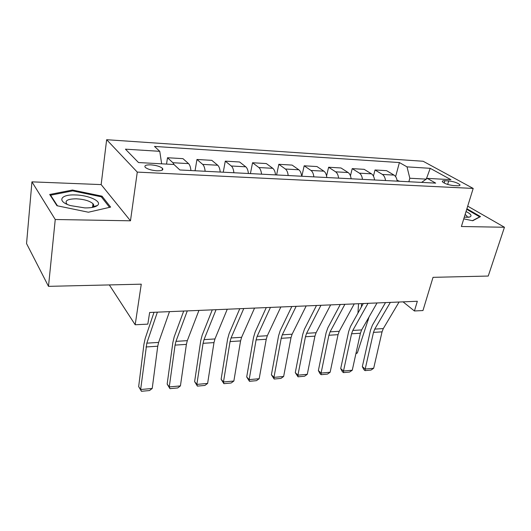 <?xml version="1.0" encoding="UTF-8"?>
<svg xmlns="http://www.w3.org/2000/svg" width="531" height="531" viewBox="0 0 531 531"><rect width="100%" height="100%" fill="white"/><g stroke="black" fill="none" stroke-linecap="round" stroke-linejoin="round"><path stroke-width="0.8" d="M156.891 170.796C161.889 170.869 163.734 170.033 162.433 168.274C160.116 166.455 156.28 165.314 150.917 164.862C145.859 164.756 143.987 165.606 145.308 167.404C147.664 169.223 151.527 170.358 156.891 170.796M31.946 181.854L26.55 243.583L48.494 286.348L55.244 219.502L130.48 220.803L137.277 172.097L106.651 139.706L101.155 184.596L31.946 181.854L55.244 219.502M137.277 172.097L473.194 188.432L423.121 161.251L106.651 139.706M473.194 188.432L461.393 226.511L504.45 227.255L467.705 206.147M504.45 227.255L488.241 276.047L433.03 277.341L422.961 310.549L414.432 310.974L417.333 301.263L149.649 312.474L147.817 324.136L135.179 324.76L141.266 284.178L48.494 286.348M448.708 180.932L444.878 180.726C442.854 180.646 442.018 180.978 442.356 181.721C444.5 183.646 448.257 184.934 453.633 185.584L457.483 185.777C459.441 185.843 460.264 185.525 459.939 184.815C457.808 182.883 454.065 181.589 448.708 180.932L447.666 184.43M426.24 179.133L409.819 178.243L407.012 166.867L399.405 162.552L154.494 146.43L159.765 151.322L161.656 163.827M407.012 166.867L430.216 168.327L450.919 179.67L427.316 178.376L421.607 182.398M159.765 151.322L125.442 149.165L138.511 162.552L173.956 164.497L179.856 169.973L435.679 183.122L427.316 178.376M109.333 284.921L135.179 324.76M403.049 301.86L414.432 310.974M408.85 181.741L409.819 178.243M399.405 162.552L395.615 176.617M397.188 181.144C396.783 178.204 395.728 176.192 394.042 175.097L386.568 170.657L375.012 169.98L373.432 176.1M174.128 164.656L172.907 162.732L167.511 157.74L166.535 164.092M167.511 157.74L182.963 158.65L188.538 163.608C189.799 164.836 190.596 167.146 190.921 170.544M205.132 171.274C204.8 167.909 203.977 165.619 202.683 164.398L196.955 159.473L195.05 170.756M196.955 159.473L211.816 160.349L217.71 165.241C219.044 166.449 219.88 168.719 220.226 172.051M233.886 172.748C233.54 169.449 232.684 167.199 231.31 165.997L225.277 161.145L223.259 172.203M225.277 161.145L239.587 161.988L245.773 166.807C247.174 168.002 248.05 170.232 248.402 173.498M261.551 174.175C261.192 170.936 260.296 168.725 258.862 167.537L252.55 162.751L250.42 173.597M252.55 162.751L266.336 163.568L272.788 168.32C274.248 169.495 275.164 171.686 275.529 174.891M288.187 175.542C287.815 172.363 286.886 170.192 285.399 169.024L278.828 164.305L276.598 174.945M278.828 164.305L292.116 165.088L298.814 169.774C300.327 170.929 301.276 173.086 301.654 176.232M313.854 176.863C313.476 173.737 312.513 171.599 310.974 170.451L304.163 165.798L301.847 176.246M304.163 165.798L316.987 166.555L323.903 171.174C325.47 172.316 326.446 174.433 326.83 177.527M338.599 178.131C338.207 175.064 337.218 172.967 335.632 171.832L328.616 167.238L326.572 175.934M328.616 167.238L340.988 167.969L348.11 172.529C349.723 173.657 350.725 175.734 351.117 178.774M362.474 179.359C362.076 176.345 361.06 174.281 359.427 173.159L352.212 168.632L350.447 175.814M352.212 168.632L364.166 169.336L371.474 173.836C373.127 174.945 374.156 176.996 374.554 179.976M385.519 180.54C385.114 177.58 384.072 175.549 382.4 174.447L375.012 169.98M426.28 179.113L430.216 168.327M463.769 218.858L472.723 220.743L480.509 216.608L466.908 208.729M130.48 220.803L101.155 184.596M56.97 205.729L88.405 212.227L110.621 207.103L102.018 196.171L72.475 190.038L49.695 194.479L56.97 205.729M96.821 205.895L96.343 205.796M93.748 205.258L92.819 205.066M72.382 190.921L72.475 190.038M101.852 197.525L102.018 196.171M399.073 302.026L383.309 328.576L382.048 331.848L373.678 368.268L365.195 369.045L365.062 370.625L363.921 369.669L362.328 366.649L370.519 330.163L372.377 325.231L385.506 302.597M362.328 366.649L365.195 369.045L373.479 332.399L374.727 329.107L390.351 302.391M373.678 368.268L370.996 370.08L365.062 370.625M358.544 303.725L357.934 313.131M361.392 306.918L361.604 303.599M356.042 353.069L357.343 352.962L369.045 316.947M399.624 181.27L397.062 180.308M357.343 352.962L355.903 353.706M377.037 302.949L361.644 329.91L360.41 333.236L352.265 370.226L343.504 371.023L343.451 372.623L342.329 371.647L340.703 368.58L348.668 331.523L350.48 326.519L363.277 303.526M340.703 368.58L343.504 371.023L351.555 333.8L352.776 330.455L368.01 303.327M352.265 370.226L349.571 372.058L343.451 372.623M354.237 303.905L339.249 331.291L338.048 334.669L330.143 372.244L321.089 373.067L321.122 374.687L320.034 373.685L318.368 370.572L326.08 332.924L327.839 327.839L340.285 304.489M318.368 370.572L321.089 373.067L328.895 335.253L330.083 331.855L344.891 304.296M330.143 372.244L327.448 374.103L321.122 374.687M330.634 304.894L316.091 332.718L314.929 336.15L307.283 374.328L297.924 375.185L298.037 376.818L295.282 372.636L302.73 334.377L304.429 329.213L316.483 305.484M295.282 372.636L297.924 375.185L305.458 336.754L306.606 333.302L320.956 305.298M307.283 374.328L304.582 376.213L298.037 376.818M306.181 305.916L292.123 334.198L291.001 337.683L283.64 376.486L273.956 377.368L274.169 379.028L271.407 374.767L278.563 335.884L280.202 330.634L291.824 306.52M271.407 374.767L273.956 377.368L281.198 338.307L282.306 334.802L296.152 306.341M283.64 376.486L280.939 378.404L274.169 379.028M464.267 217.239L469.796 216.987C472.238 215.858 470.984 214.033 466.039 211.517M466.769 217.365L467.127 216.276L465.149 214.405M466.716 209.333L479.672 216.854L472.444 220.684M75.581 194.957C60.415 194.16 56.372 201.395 70.623 205.623L84.86 207.906C90.987 207.993 95.168 207.176 97.412 205.47C102.602 201.627 88.996 195.202 75.581 194.957M91.763 207.515L92.932 206.818C94 205.902 94.014 204.866 92.978 203.718C89.746 200.917 84.223 199.284 76.418 198.813C67.882 198.899 64.643 200.572 66.707 203.831L67.384 204.435M57.481 205.836L50.598 195.196L72.654 190.868L101.302 196.815L109.552 207.355M50.538 195.78L50.598 195.196M280.839 306.978L267.312 335.725L266.237 339.269L259.181 378.716L249.158 379.632L249.47 381.311L246.703 376.97L253.539 337.444L255.112 332.101L266.27 307.588M246.703 376.97L249.158 379.632L256.081 339.92L257.137 336.349L270.438 307.416M259.181 378.716L256.473 380.661L249.47 381.311M254.555 308.08L241.605 337.311L240.576 340.915L233.859 381.026L223.478 381.975L223.896 383.674L221.122 379.253L227.62 339.057L229.113 333.627L239.773 308.697M221.122 379.253L223.478 381.975L230.049 341.586L231.058 337.962L243.762 308.531M233.859 381.026L231.151 383.004L223.896 383.674M227.268 309.221L214.955 338.951L213.98 342.614L207.621 383.422L196.862 384.404L197.399 386.123L194.625 381.616L200.745 340.729L202.165 335.207L212.267 309.852M194.625 381.616L196.862 384.404L203.061 343.318L204.017 339.628L216.064 309.692M207.621 383.422L204.913 385.426L197.399 386.123M198.933 310.409L187.31 340.656L186.388 344.387L180.427 385.904L169.27 386.92L169.933 388.659L167.159 384.072L172.874 342.462L174.201 336.846L183.699 311.047M167.159 384.072L169.27 386.92L175.064 345.11L175.96 341.353L187.29 310.894M180.427 385.904L177.726 387.942L169.933 388.659M169.482 311.644L158.61 342.422L157.747 346.219L152.218 388.473L140.642 389.528L141.438 391.294L138.664 386.614L143.941 344.261L145.169 338.546L154.017 312.288M138.664 386.614L140.642 389.528L146.821 343.152L157.375 312.148M152.218 388.473L149.523 390.544L141.438 391.294M382.4 174.447L394.042 175.097M359.427 173.159L371.474 173.836M335.632 171.832L348.11 172.529M310.974 170.451L323.903 171.174M285.399 169.024L298.814 169.774M258.862 167.537L272.788 168.32M231.31 165.997L245.773 166.807M202.683 164.398L217.71 165.241M172.907 162.732L188.538 163.608M444.188 183.076L444.878 180.726M383.309 328.576L374.727 329.107M382.048 331.848L373.479 332.399M367.213 320.153L368.275 320.1M361.644 329.91L352.776 330.455M360.41 333.236L351.555 333.8M339.249 331.291L330.083 331.855M338.048 334.669L328.895 335.253M316.091 332.718L306.606 333.302M314.929 336.15L305.458 336.754M292.123 334.198L282.306 334.802M291.001 337.683L281.198 338.307M267.312 335.725L257.137 336.349M266.237 339.269L256.081 339.92M241.605 337.311L231.058 337.962M240.576 340.915L230.049 341.586M214.955 338.951L204.017 339.628M213.98 342.614L203.061 343.318M187.31 340.656L175.96 341.353M186.388 344.387L175.064 345.11M158.61 342.422L146.821 343.152M157.747 346.219L145.985 346.975M162.147 170.185L162.433 168.274M459.727 185.518L459.939 184.815M467.884 217.325L469.796 216.987M466.795 217.352L467.127 216.276M92.58 207.077L92.978 203.718M92.932 206.818L97.412 205.47"/></g></svg>
